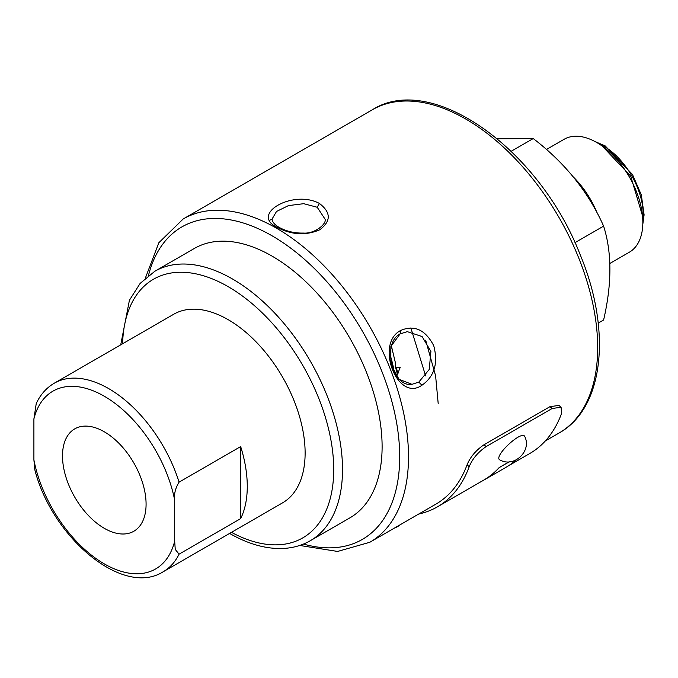 <?xml version="1.0" encoding="UTF-8"?>
<svg xmlns="http://www.w3.org/2000/svg" width="678" height="678" viewBox="0 0 678 678"><rect width="100%" height="100%" fill="white"/><g stroke="black" fill="none" stroke-linecap="round" stroke-linejoin="round"><path stroke-width="1.02" d="M163.127 571.808C122.642 597.437 51.85 537.12 34.824 469.727L33.9 459.896L33.9 418.936L36.239 403.537C40.417 394.596 46.418 387.824 54.248 383.223A108.878 62.859 60 0 1 179.077 482.143C175.365 488.177 173.899 494.194 174.678 500.211L174.678 541.171L175.246 549.417L179.077 554.163A108.878 62.859 60 0 1 163.127 571.808L282.573 502.847A108.878 62.859 -120 0 0 298.523 413.182A108.878 62.859 -120 0 0 173.695 314.261L54.248 383.223M277.624 227.579C249.072 214.511 293.015 189.128 319.414 203.451C331.067 212.375 331.186 221.155 319.77 229.774C305.981 235.707 291.93 234.978 277.624 227.579L279.183 227.427C286.608 231.401 294.684 233.283 303.422 233.062C315.151 233.995 327.271 223.342 324.965 219.028L317.219 207.265L303.719 203.688L288.455 205.603L276.539 211.451L272.081 219.028C272.183 221.867 274.548 224.664 279.183 227.427M545.332 440.937L559.019 433.039A186.645 107.76 -120 0 0 587.631 283.472A186.645 107.76 -120 0 0 465.693 118.997A186.645 107.76 -120 0 0 372.375 109.751L183.204 218.969A186.645 107.76 60 0 1 276.522 228.215A186.645 107.76 60 0 1 398.461 392.689A186.645 107.76 60 0 1 369.849 542.256L435.835 504.161A186.645 107.76 -120 0 0 467.057 464.845C470.269 456.997 475.914 450.302 483.999 444.751L549.994 406.656L558.952 405.427L561.087 407.266L561.596 413.351A189.755 109.556 60 0 1 529.781 453.514L508.017 466.083M400.706 330.449C414.334 324.635 425.335 329.703 433.717 345.636C438.361 363.239 434.437 376.434 421.953 385.223C397.503 402.647 374.646 343.771 400.706 330.449L400.096 333.915L390.867 346.466L390.833 364.323L399.011 379.282L411.97 384.333L418.801 382.104L429.25 369.434L430.903 351.433L422.089 336.534L407.266 331.652L400.554 333.771C381.731 341.873 391.765 387.663 411.978 384.324M396.766 376.019L400.206 367.459L396.367 367.798L395.427 366.891L395.282 362.281L391.486 346.356M467.057 464.845L469.21 466.684A189.755 109.556 60 0 1 437.395 506.856A189.755 109.556 60 0 1 418.733 514.034M469.21 466.684C472.405 458.828 478.049 452.133 486.143 446.59L552.129 408.487L561.087 407.266M437.395 506.856L483.584 480.185A189.755 109.556 -120 0 0 499.186 467.557L509.144 461.811M398.011 373.688L396.367 367.798M499.186 467.557L499.22 467.608A189.823 109.59 60 0 1 483.617 480.236A189.823 109.59 60 0 1 481.16 481.583M516.153 459.921A189.823 109.59 60 0 1 505.619 467.54L483.617 480.236M499.22 467.608L509.288 461.803M500.076 460.031C492.262 457.133 522.577 428.843 524.916 436.844C531.73 451.201 514.094 467.854 500.076 460.031M394.816 527.848A12.441 7.187 0 0 0 399.52 525.145L399.554 525.111M390.342 355.603A89.691 51.782 60 0 1 394.198 371.722M497.381 138.804L533.23 138.558L511.204 151.27M533.23 138.558C565.054 162.915 588.512 192.103 603.615 226.121L574.961 242.665M603.615 226.121C611.98 252.58 611.98 283.862 603.615 319.974L598.216 323.092M597.259 213.273A65.207 37.646 -120 0 0 573.113 176.746M609.793 263.496L629.328 252.216A65.207 37.646 -120 0 0 642.837 222.367A65.207 37.646 -120 0 0 596.733 142.507A65.207 37.646 -120 0 0 564.13 139.278L546.417 149.499M642.837 222.367L642.837 216.952L630.701 176.127L601.42 145.211L596.733 142.507M349.89 517.856A155.542 89.801 -120 0 0 349.899 338.254A155.542 89.801 -120 0 0 194.357 248.453L154.762 271.31A155.542 89.801 60 0 1 310.304 361.111A155.542 89.801 60 0 1 310.304 540.713L349.89 517.856M179.077 482.143L240.673 446.582L240.673 518.602A108.878 62.859 -120 0 0 240.673 446.582M240.673 518.602L179.077 554.163M104.293 528.315A59.105 34.129 -120 0 0 133.846 531.238A59.105 34.129 -120 0 0 133.846 462.989A59.105 34.129 -120 0 0 74.741 428.869A59.105 34.129 -120 0 0 65.681 476.227A59.105 34.129 -120 0 0 104.293 528.315M174.678 500.211A102.658 59.266 -120 0 0 104.293 396.232A102.658 59.266 -120 0 0 33.9 418.936M319.414 203.451L317.219 207.265M421.953 385.223L418.801 382.104M549.994 406.656L552.129 408.487M483.999 444.751L486.143 446.59M410.851 327.898L425.623 375.9M269.734 220.206L272.081 219.18M425.665 340.178L435.615 375.909L438.2 403.605M642.837 220.681A55.994 32.332 -120 0 0 603.615 146.05A55.994 32.332 -120 0 0 598.191 143.346M303.481 544.061A180.424 104.166 -120 0 0 399.266 444.378A180.424 104.166 -120 0 0 282.675 242.436A180.424 104.166 -120 0 0 148.457 275.539M231.478 532.34A149.321 86.208 -120 0 0 333.712 468.218A149.321 86.208 -120 0 0 229.249 287.286A149.321 86.208 -120 0 0 122.599 343.763M33.9 459.896A102.658 59.266 -120 0 0 104.293 563.876A102.658 59.266 -120 0 0 174.678 541.171M559.019 433.039C604.352 407.978 611.768 330.11 580.046 254.394C539.552 149.863 432.352 71.715 372.375 109.751M395.427 366.891L397.554 374.595M594.979 141.532L605.174 145.897L632.489 174.492L641.329 194.925L644.1 214.841L642.803 224.367M299.684 545.459L337.627 551.443L369.849 542.256M183.204 218.969L158.872 242.69L145.346 278.133M154.762 271.31L140.143 283.396L129.422 300.235L120.726 344.839M310.304 540.713C302.091 545.426 292.989 548.01 282.989 548.468C265.886 549.104 248.029 544.053 229.418 533.323"/></g></svg>
